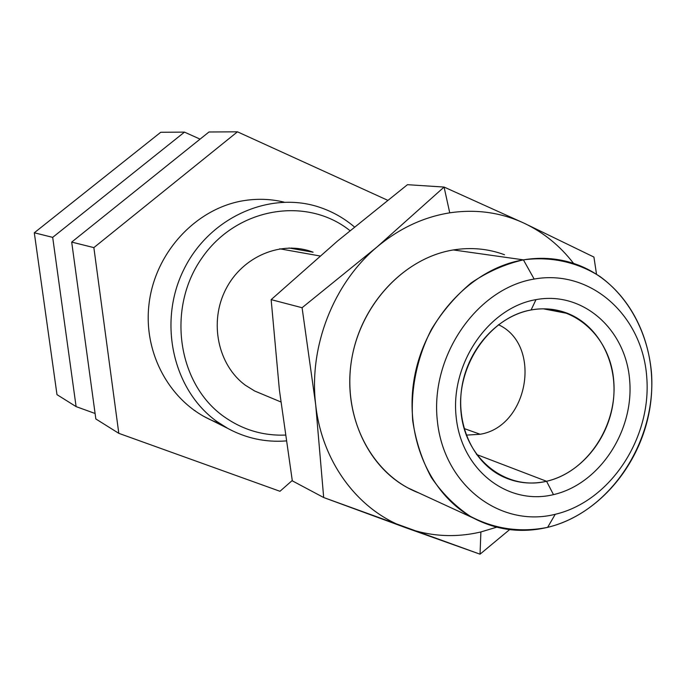 <?xml version="1.0" encoding="UTF-8"?>
<svg xmlns="http://www.w3.org/2000/svg" width="686" height="686" viewBox="0 0 686 686"><rect width="100%" height="100%" fill="white"/><g stroke="black" fill="none" stroke-linecap="round" stroke-linejoin="round"><path stroke-width="1.03" d="M320.01 255.981L279.716 248.804L320.01 255.981M466.231 435.13L480.183 434.264L464.079 428.518L480.183 434.264C528.692 426.392 542.472 344.801 498.405 324.684M286.122 440.927C265.499 442.496 246.017 438.303 227.675 428.356L217.042 421.607C173.155 390.445 157.54 322.6 183.694 269.804C209.427 216.785 270.893 190.091 320.671 207.644C332.393 211.708 343.069 217.659 352.707 225.505L354.439 226.946M349.963 230.642C306.573 195.896 236.516 207.395 201.778 258.219C166.389 308.554 177.623 383.894 223.885 416.574C242.45 429.719 262.91 435.884 285.282 435.087M288.978 247.989L313.082 252.199C281.757 240.014 242.604 256.144 225.84 289.218C208.81 322.137 217.891 365.192 245.494 385.318L254.652 390.994L263.801 394.819M195.201 410.717L194.112 410.374M71.696 242.098L208.981 131.986L237.459 131.815L387.59 200.235L237.459 131.815L93.862 247.612L237.459 131.815L208.981 131.986L71.696 242.098L93.862 247.612L118.807 433.338L93.862 247.612L71.696 242.098L95.843 418.966L118.807 433.338L279.974 491.287L118.807 433.338L95.843 418.966L71.696 242.098M292.262 480.466L279.974 491.287L292.262 480.466M219.563 423.373C174.107 408.136 142.894 357.269 148.948 304.687C154.71 252.096 197.019 207.155 245.571 200.381C258.639 198.52 271.45 199.094 284.021 202.121M34.3 232.786L160.756 132.261L184.483 132.124L200.08 139.129L184.483 132.124L52.685 237.365L184.483 132.124L160.756 132.261L34.3 232.786L52.685 237.365L76.103 406.609L52.685 237.365L34.3 232.786L56.989 394.647L76.103 406.609L95.097 413.495L76.103 406.609L56.989 394.647L34.3 232.786M291.67 248.006L291.91 248.504M271.15 299.636L279.408 390.12L292.322 480.852L323.681 497.53L480.037 554.185L480.895 531.95L496.69 527.191L480.895 531.95C455.624 537.875 430.868 536.563 406.601 528.023C430.868 536.563 455.624 537.875 480.895 531.95L480.037 554.185L509.612 529.618L480.037 554.185L406.601 528.023C358.898 511.276 321.923 462.733 315.68 404.637L323.681 497.53L406.601 528.023C358.898 511.276 321.923 462.733 315.68 404.637L323.681 497.53L292.322 480.852L279.408 390.12L271.15 299.636L302.089 307.722L315.68 404.637C308.657 346.782 333.413 283.429 376.983 247.003L302.089 307.722L315.68 404.637C308.657 346.782 333.413 283.429 376.983 247.003L302.089 307.722L271.15 299.636L337.555 241.009L271.15 299.636M564.115 312.825L563.746 311.984L564.115 312.825M504.519 254.746C488.192 248.709 471.136 247.114 453.36 249.944L523.409 259.857C542.386 256.727 560.531 258.416 577.861 264.907C627.913 283.893 657.96 342.631 650.748 401.867C643.725 461.138 600.61 514.534 547.634 527.345C520.477 532.782 494.7 529.103 470.287 516.318C455.118 506.234 442.127 493.26 431.288 477.387C422.019 460.152 415.836 441.295 412.723 420.827C410.417 389.554 416.985 357.517 431.545 329.16C442.581 311.135 455.864 295.666 471.393 282.752C487.857 271.656 505.188 264.024 523.409 259.857C550.807 256.195 577.449 262.129 600.027 276.535C629.011 297.621 647.593 332.59 651.383 371.58C657.111 440.764 610.223 512.425 547.634 527.345C521.677 533.399 496.973 530.329 473.512 518.136C429.024 494.477 403.402 434.752 414.713 375.928C425.826 317.095 472.337 268.329 523.409 259.857L534.154 279.056C477.139 288.3 430.199 355.7 437.308 420.424C443.568 485.319 500.3 528.151 555.24 514.303C610.308 501.372 651.837 438.054 646.735 376.974C642.422 315.757 591.092 268.843 534.154 279.056C477.139 288.3 430.199 355.7 437.308 420.424C443.568 485.319 500.3 528.151 555.24 514.303L547.634 527.345L555.24 514.303C610.308 501.372 651.837 438.054 646.735 376.974C642.422 315.757 591.092 268.843 534.154 279.056L523.409 259.857L453.36 249.944C405.512 257.644 362.302 302.355 352.184 356.437C341.877 410.502 366.041 465.691 407.853 487.875L418.786 492.917C372.935 475.432 343.043 420.192 351.052 363.348C358.778 306.488 403.368 257.919 453.36 249.944M546.553 481.28L553.473 494.632C507.786 505.865 461.155 470.047 456.113 416.522C450.376 363.143 488.869 307.568 535.998 299.628C583.057 290.89 625.984 329.52 629.679 380.507C634.044 431.383 599.255 484.162 553.473 494.632C507.786 505.865 461.155 470.047 456.113 416.522C450.376 363.143 488.869 307.568 535.998 299.628C583.057 290.89 625.984 329.52 629.679 380.507C634.044 431.383 599.255 484.162 553.473 494.632L546.553 481.28C580.253 473.58 608.259 439.846 613.207 401.919C618.283 364.009 599.564 326.33 568.231 313.613C556.432 308.889 544.049 307.671 531.093 309.969L535.998 299.628L531.093 309.969C489.71 317.069 456.07 365.724 461.061 412.475C465.442 459.363 506.285 491.013 546.553 481.28C586.899 472.234 617.666 425.74 613.738 380.91C610.403 335.986 572.424 302.174 531.093 309.969C498.165 315.894 468.761 347.733 462.15 385.498C455.401 423.253 472.32 461.344 501.389 475.955C515.692 483.004 530.741 484.788 546.553 481.28L476.521 454.475L546.553 481.28M449.742 212.832C423.391 217.068 399.141 228.464 376.983 247.003L444.082 187.055L376.983 247.003C399.141 228.464 423.391 217.068 449.742 212.832L444.082 187.055L407.45 184.688L337.555 241.009L407.45 184.688L444.082 187.055L524.095 223.19C500.831 212.42 476.05 208.964 449.742 212.832L444.082 187.055L524.095 223.19C500.831 212.42 476.05 208.964 449.742 212.832M552.058 310.501L551.75 309.326L552.058 310.501M554.605 310.99L554.528 309.738M596.511 274.211L593.93 257.07L524.095 223.19C543.604 232.46 560.093 245.862 573.547 263.39C560.093 245.862 543.604 232.46 524.095 223.19L593.93 257.07L596.511 274.211M280.84 401.936L254.652 390.994M227.675 428.356L203.459 416.222M543.346 308.82L568.231 313.613M407.853 487.875L473.512 518.136"/></g></svg>
